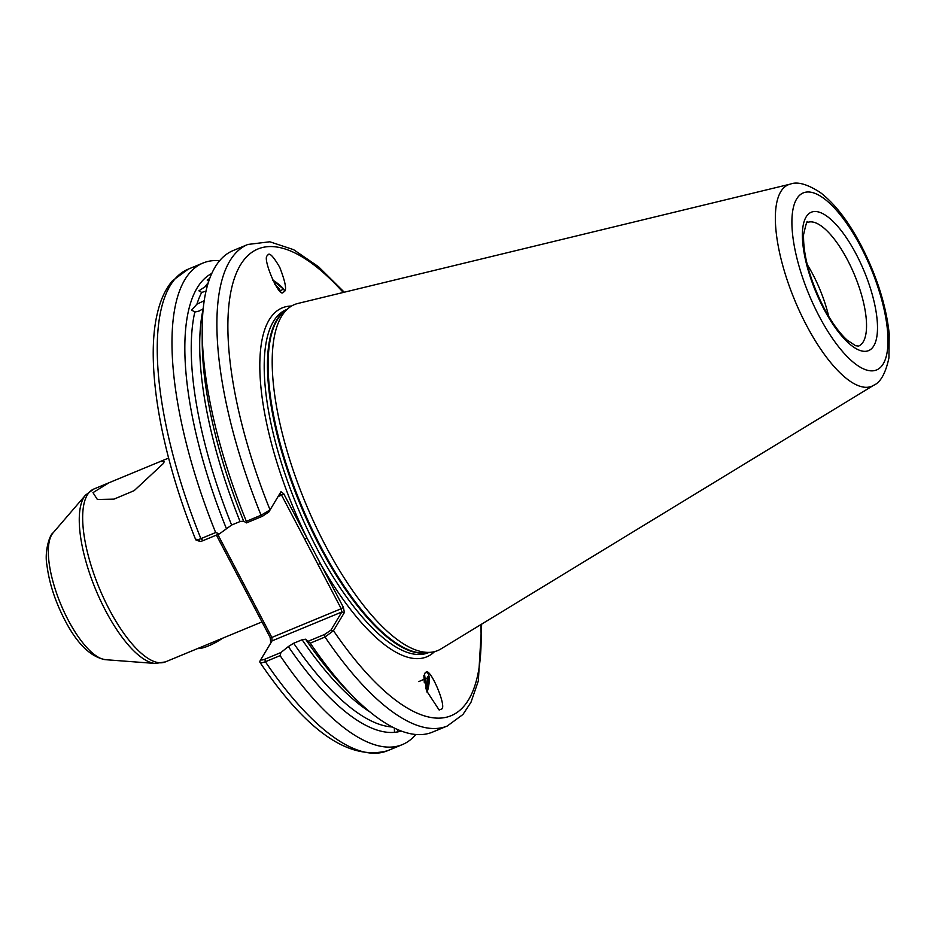 <?xml version="1.0" encoding="UTF-8"?>
<svg xmlns="http://www.w3.org/2000/svg" width="936" height="936" viewBox="0 0 936 936"><rect width="100%" height="100%" fill="white"/><g stroke="black" fill="none" stroke-linecap="round" stroke-linejoin="round"><path stroke-width="1.4" d="M105.569 659.693C90.71 657.142 77.08 643.828 64.666 619.749C55.084 601.169 49.175 582.976 46.94 565.18C44.273 551.737 49.655 534.608 53.071 532.876A69.697 24.453 67.5 0 0 68.117 619.913A69.697 24.453 67.5 0 0 105.569 659.693L155.271 663.46A92.547 32.468 -112.5 0 1 105.546 610.635A92.547 32.468 -112.5 0 1 85.562 495.074L93.787 489.048A93.553 32.819 67.5 0 0 109.231 609.383A93.553 32.819 67.5 0 0 165.344 661.916L261.986 621.913M92.98 492.64L108.962 482.765L160.337 461.495L164.245 461.623L163.355 463.507L134.164 490.651L113.993 499.122L97.379 499.496L92.98 492.64M203.229 308.74L199.087 311.045L194.805 312.062A243.898 85.55 67.5 0 0 231.613 525.038L219.445 533.848L202.995 540.657C200.222 541.698 199.087 541.663 199.579 540.552M205.85 291.178L201.696 292.418A243.898 85.55 67.5 0 0 196.923 304.165L204.224 300.713M424.324 682.847L423.832 675.265M425.857 672.364C429.811 666.116 447.607 708.072 441.429 709.09L439.148 710.014L426.559 690.803L424.453 673.37L426.734 672.434M280.484 291.295L279.443 288.92L274.774 284.099M284.579 291.353L283.175 292.36C279.221 298.607 261.425 256.651 267.602 255.633C268.854 251.725 272.914 255.645 279.77 267.368C285.188 281.479 286.802 289.481 284.579 291.353L284.567 291.389M272.587 279.981A16.567 3.919 -148.5 0 1 284.392 291.623M807.253 264.56A66.877 23.459 -112.5 0 1 812.857 274.412A66.877 23.459 -112.5 0 1 828.723 316.45M280.976 491.704L268.854 511.969L262.478 516.262L246.449 522.896L246.332 521.329L261.074 515.221L270.059 509.898L280.976 491.704L283.76 493.787L343.407 607.394L344.389 612.507L333.473 630.688L325.026 637.03L310.284 643.137A260.594 91.412 67.5 0 0 353.878 697.25A260.594 91.412 67.5 0 0 432.502 732.116L447.256 726.02A260.594 91.412 -112.5 0 1 325.026 637.03L324.535 634.479L330.923 630.174L341.827 611.992L272.048 640.879L261.109 659.108M281.49 316.462A187.235 65.684 -112.5 0 1 288.733 307.967A187.235 65.684 -112.5 0 1 297.882 303.463L790.335 184.111A109.044 38.247 -112.5 0 0 806.341 325.038A109.044 38.247 -112.5 0 0 873.627 385.316L440.903 648.952A187.235 65.684 -112.5 0 1 431.239 652.228A187.235 65.684 -112.5 0 1 325.377 545.431A187.235 65.684 -112.5 0 1 281.49 316.462M208.295 282.66A243.898 85.55 67.5 0 0 205.089 286.755L207.441 285.515M196.923 304.165L191.681 310.073L194.805 312.062M211.805 273.429A247.759 86.908 67.5 0 0 226.29 528.337M209.746 278.437L207.184 280.063L208.482 281.174M205.089 286.755L198.912 290.827L201.696 292.418M262.478 516.262L261.074 515.221A260.594 91.412 -112.5 0 1 247.9 244.448L233.158 250.555A260.594 91.412 67.5 0 0 202.188 330.794L202.211 341.359A247.759 86.908 67.5 0 0 243.641 521.153L240.072 521.539L231.613 525.038M305.639 639.206L302.129 639.744L293.67 643.254L288.358 646.554A247.759 86.908 67.5 0 0 394.477 732.35L394.36 728.056M310.284 643.137L305.698 639.37A247.759 86.908 67.5 0 0 346.425 689.762L353.878 697.25M280.11 655.633L265.368 661.729C261.202 663.273 259.389 663.074 259.939 661.132L261.132 659.061C260.606 660.278 261.846 660.313 264.876 659.178L280.905 652.532L280.11 655.633A260.594 91.412 67.5 0 0 402.328 744.611A260.594 91.412 67.5 0 0 415.818 734.491M394.477 732.35L397.145 732.01A247.759 86.908 67.5 0 0 401.24 731.028M280.905 652.532L288.358 646.554M264.876 659.178L265.368 661.729A260.594 91.412 67.5 0 0 387.586 750.719C349.257 760.898 306.692 731.425 259.916 662.278L259.939 661.132M398.057 729.752L397.145 732.01M246.449 522.896L243.641 521.153M202.188 330.794A260.594 91.412 67.5 0 0 246.332 521.329M219.679 260.676A260.594 91.412 67.5 0 0 202.983 263.051A260.594 91.412 67.5 0 0 215.643 532.549L219.445 533.848M196.057 539.206C195.156 540.446 196.759 540.259 200.901 538.645A260.594 91.412 67.5 0 1 188.241 269.147L172.505 280.718C165.438 289.072 160.372 300.023 157.295 313.583C145.138 364.069 160.863 453.48 195.764 539.838L199.696 541.359M202.995 540.657L200.901 538.645L215.643 532.549M270.843 642.95L270.118 637.416L216.403 535.1M217.831 534.514L271.849 637.428L341.207 608.716L281.56 495.109L278.121 496.536M308.506 641.113L324.535 634.479M343.266 292.465A252.58 88.604 67.5 0 0 234.339 278.483A252.58 88.604 67.5 0 0 270.059 509.898L268.854 511.969M291.517 306.049A188.85 66.245 -112.5 0 0 306.926 537.896L304.715 539.218M279.77 493.775L281.56 495.109L283.76 493.787M434.561 651.62A188.85 66.245 -112.5 0 1 320.252 563.285L318.041 564.607M330.923 630.174L333.473 630.688A252.58 88.604 67.5 0 0 480.776 624.651M343.407 607.394L341.207 608.716L341.827 611.992L344.389 612.507M272.048 640.879L271.849 637.428L270.118 637.416M272.797 280.402L283.14 288.803L280.449 291.283M281.525 286.755L283.234 288.955M426.687 672.422A16.567 5.604 -75.1 0 1 427.097 692.266M418.755 681.595L427.846 677.699L427.927 681.934L426.196 689.727M427.927 681.934A13.361 4.516 -75.1 0 1 426.477 690.569M427.647 676.634L425.845 688.662M222.534 638.247A18.708 4.411 152.3 0 1 208.623 645.84A18.708 4.411 152.3 0 1 197.332 648.496M847.548 260.056A66.877 23.459 67.5 0 0 807.429 222.499C807.417 219.375 806.13 223.423 803.568 234.643C803.111 255.317 809.862 279.665 823.82 307.71C831.636 322.347 839.452 333.181 847.267 340.213L855.621 345.723L858.581 346.086A66.877 23.459 67.5 0 0 847.548 260.056M823.657 308.564A74.892 26.266 -112.5 0 1 806.107 216.976A74.892 26.266 -112.5 0 1 856.229 254.276A74.892 26.266 -112.5 0 1 873.779 345.864A74.892 26.266 -112.5 0 1 823.657 308.564M860.769 246.694A95.823 33.614 67.5 0 0 796.653 198.97A95.823 33.614 67.5 0 0 819.117 316.146A95.823 33.614 67.5 0 0 883.233 363.87A95.823 33.614 67.5 0 0 860.769 246.694M286.872 309.453L286.287 309.687A185.632 65.122 67.5 0 0 273.429 321.481A185.632 65.122 67.5 0 0 316.93 548.496A185.632 65.122 67.5 0 0 428.29 652.731L428.875 652.497M288.733 307.967L284.521 311.314A185.749 65.157 67.5 0 0 277.349 319.749A185.749 65.157 67.5 0 0 306.692 517.608A185.749 65.157 67.5 0 0 425.892 652.825L431.239 652.228M427.436 652.661A185.632 65.122 -112.5 0 1 307.336 520.837A185.632 65.122 -112.5 0 1 276.67 320.135A185.632 65.122 -112.5 0 1 285.737 310.354M240.072 521.539A243.898 85.55 -112.5 0 1 203.194 308.868M293.67 643.254A243.898 85.55 67.5 0 0 392.219 726.98M370.094 712.039A243.898 85.55 -112.5 0 1 302.129 639.744M873.627 385.316C880.472 382.485 885.573 373.37 888.931 357.95L889.2 333.696C886.076 305.159 876.681 275.675 861.038 245.267C848.507 221.387 834.935 203.814 820.357 192.535C807.382 184.146 797.378 181.338 790.335 184.111M53.071 532.876L85.562 495.074M93.787 489.048L108.962 482.765M160.337 461.495L168.609 458.067M387.586 750.719L402.328 744.611M447.256 726.02L462.922 714.507L470.96 702.316L478.331 680.975L481.677 624.101M247.9 244.448L269.825 241.78L293.576 249.655L318.521 266.748L344.296 292.207M188.241 269.147L202.983 263.051M165.344 661.916L155.271 663.46"/></g></svg>
